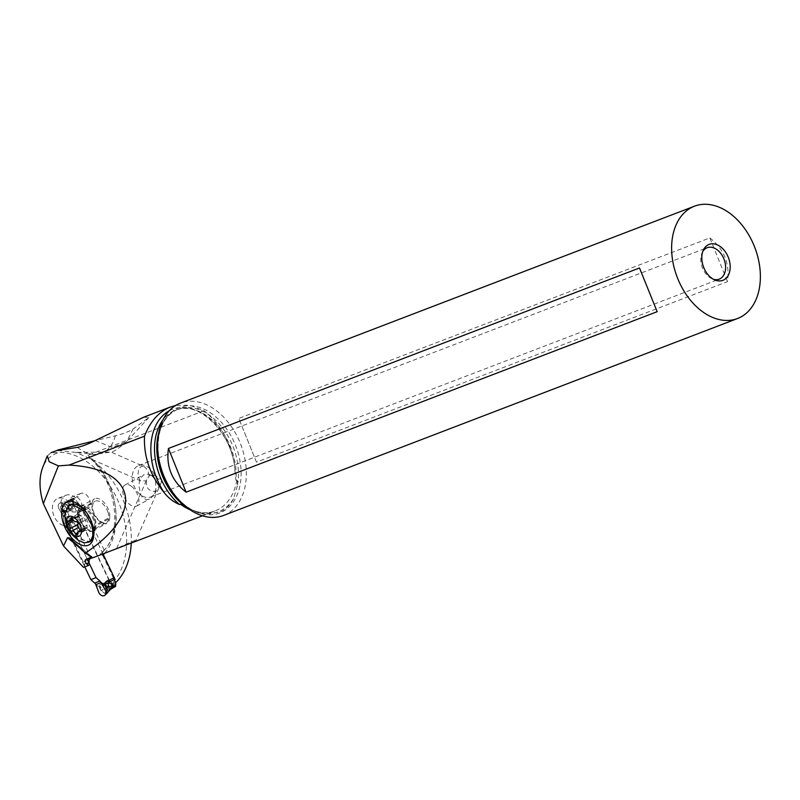 <?xml version="1.0" encoding="UTF-8"?>
<svg xmlns="http://www.w3.org/2000/svg" width="800" height="800" viewBox="0 0 800 800"><rect width="100%" height="100%" fill="white"/><g stroke="black" fill="none" stroke-linecap="round" stroke-linejoin="round"><path stroke-width="0.6" stroke-dasharray="4 3" d="M115.43 582.71A14.44 10.37 59.7 0 1 114.65 579.08L114.1 579.4M115.78 583.7L112.91 584.8L113.09 586.87A0.96 0.69 -120.3 0 0 113.86 587.09L115.32 586.53M102.96 553.9L79.64 504.92A3.85 2.77 -120.3 0 0 78.67 503.52A14.44 10.37 59.7 0 1 75.73 499.6L72.86 500.69A14.44 10.37 59.7 0 1 73.98 505.31A3.85 2.77 -120.3 0 0 74.44 506.91L109 579.47A3.85 2.77 -120.3 0 0 109.97 580.88A14.44 10.37 59.7 0 1 112.91 584.8M67.28 508.97L70.12 505.13L70.31 502.3L66.57 501.81L71.72 498.79A0.96 0.69 -120.3 0 1 71.79 498.76L68.19 501.16L73.06 501.01L73.66 503.78L71.81 507.23L69.69 509.26L67.27 505.96L68.97 510.26L68.62 514.68A3.85 2.66 -111 0 1 68.89 516A3.85 2.66 69 0 0 68.62 514.68L65.7 507.02L68.38 514.08L63.17 516.08L59.34 509.46A4.81 3.46 59.7 0 1 60.06 503.01A4.81 3.46 59.7 0 1 64.85 505.24A4.81 3.46 59.7 0 1 65.7 507.02L67.27 505.96L66.38 504.38L61.57 502.45L61.41 508.21L63.88 512.21L67.28 508.97L64.78 506.14L63.63 510.51L61.75 508L62.76 502.13L60.06 503.01M69.29 521.44L68.89 516L69.29 521.44L87.27 559.19L69.29 521.44L64.1 523.44L63.69 517.99L64.1 523.44L84.8 566.92L64.1 523.44M95.81 584.61L97.72 586.07L99.1 586.17L108.01 584.7L108.55 586.95L100.98 590.39L106.96 593.36M70.12 505.13L68.75 503.38L59.34 509.46L63.42 516.67A3.85 2.66 -111 0 1 63.69 517.99A3.85 2.66 69 0 0 63.42 516.67L63.17 513.51L63.88 512.21M67.51 505.79L62.76 502.13L73.19 501.2L67.51 505.79M63.99 512.06L63.63 510.51L64.78 511.14M72.86 500.69L72.03 500.21L74.81 499.15L75.73 499.6M71.72 498.79A0.96 0.69 -120.3 0 0 71.43 499.41L72.03 500.21M74.81 499.15L74.02 498.41A0.96 0.69 -120.3 0 0 73.25 498.2M69.69 509.26L69.06 510.12L68.72 508.56L69.53 504.32L71.81 507.23M73.66 503.78L72.19 502.06M71.79 498.76L67.48 501.28M67 501.47C64.92 502.75 65.96 503.04 70.12 502.33L68.75 503.38M67.35 501.42L68.13 501.12M106.07 594.24L100.63 590.57L100.22 587.36L104.15 588.82L103.48 584.97M110.24 589.51L108.8 590.05L110.36 586.43L108.01 584.7M99.1 586.17L100.63 590.57L98.49 591.67M99.28 586.15L100.22 587.36L100.41 585.98M109.67 589.93L109.21 590.1C106.87 590.88 107.18 589.64 110.15 586.37L108.55 586.95M116.55 581.82L111.84 583.62A73.75 50.95 69 0 0 119.11 503.54A73.75 50.95 69 0 0 60.42 452.35C53.85 453.46 48.71 456.95 45 462.84L42.72 467.41M83.55 567.4L83.91 567.19A2.41 1.66 69 0 0 84.33 564.18L65.95 525.78A14.44 9.97 -111 0 1 53.46 514.61A14.44 9.97 -111 0 1 56.87 498.85A14.44 9.97 -111 0 1 57.9 498.36A14.44 9.97 -111 0 1 67.48 500.95L70.08 499.43A8.42 5.82 -111 0 1 72.17 496.83A8.42 5.82 -111 0 1 72.76 496.54A8.42 5.82 -111 0 1 81.03 501.88A8.42 5.82 -111 0 1 79.38 511.98A8.42 5.82 -111 0 1 78.79 512.27A8.42 5.82 -111 0 1 78.08 512.47L76.97 513.12L110.93 584.43L115.64 582.63M110.93 584.43A86.88 60.03 69 0 0 111.84 583.62M84.33 564.18L89.09 562.35L89.29 563.11A2.41 1.66 -111 0 1 89.36 563.58M47.29 455.94L50.97 452.8L60.42 452.35M169.17 410.82A57.26 39.56 -111 0 1 171.63 409.62A57.26 39.56 -111 0 1 234.14 463.27C230.4 441.52 220.36 424.02 204.02 410.75L189.92 405.28L175.94 405.33M204.02 410.75L87.95 455.22L89.25 457.52L96.98 463.97A73.75 50.95 -111 0 1 123.82 501.73A73.75 50.95 -111 0 1 131.27 543.05M143.68 417.22L148.88 417.56L133.09 429.01C128.78 431.67 122.86 433.94 115.31 435.82L94.84 440.75M113.41 577.94L102.67 555.38A63.38 43.79 69 0 0 103.35 554.7M76.97 513.12L85.09 510L104.4 550.55L102.83 551.38L102.26 554.17M85.09 510L78.08 512.47M70.08 499.43L78.2 496.32L67.48 500.95M86.2 509.35A8.42 5.82 69 0 0 86.91 509.16A8.42 5.82 69 0 0 87.51 508.87A8.42 5.82 69 0 0 89.15 498.77A8.42 5.82 69 0 0 80.88 493.43A8.42 5.82 69 0 0 80.29 493.71A8.42 5.82 69 0 0 78.2 496.32M65.95 525.78L74.07 522.67A14.44 9.97 69 0 1 61.58 511.5A14.44 9.97 69 0 1 65 495.74A14.44 9.97 69 0 1 66.02 495.25L57.9 498.36M75.6 497.84A14.44 9.97 69 0 0 66.02 495.25M91.11 558.26L74.07 522.67M234.14 463.27L235.92 480.41A55.34 38.23 69 0 0 217.9 425.9A55.34 38.23 69 0 0 175.53 410.17A55.34 38.23 69 0 0 174.61 410.54A55.34 38.23 69 0 0 163 419.83M158.69 432.9A55.34 38.23 -111 0 1 176.9 409.67A55.34 38.23 -111 0 1 177.83 409.29A55.34 38.23 -111 0 1 222.4 427.72A55.34 38.23 -111 0 1 237.29 485.99C237.61 481.94 237.45 479.96 236.81 480.07L235.92 480.41M94.09 557.3A59.53 41.13 69 0 0 95.08 556.89A59.53 41.13 69 0 0 104.4 550.55M151.66 475.63L153.97 478.03L155.53 481.22L155.88 488.96L154.45 493.28L151.82 497.18L149.4 499.11L146.51 499.84L142.6 497.66L140.76 494.56L139 486.26L139.31 481.9L140.55 478.19L143.75 474.79L148.65 474.19L151.66 475.63M133.73 541.94L135.82 540.62L161.48 481.99L155.07 476.01A16.84 11.64 -111 0 0 138.63 465.53A16.84 11.64 -111 0 0 138.35 465.65A16.84 11.64 -111 0 0 133.87 485.63A16.84 11.64 -111 0 0 150.68 496.99A16.84 11.64 -111 0 0 150.97 496.87A16.84 11.64 -111 0 0 156.02 491.28L161.48 481.99A7.22 3.36 23.6 0 0 158.07 477.1A7.22 3.36 23.6 0 0 150.28 475.04A7.22 3.36 23.6 0 0 149.82 475.13L146.72 479.73L116.53 548.7L118.44 547.8C125.71 543.9 140.53 537.7 133.73 541.94L128.85 543.98M237.29 485.99L233.53 498.82C230.25 505.15 225.65 509.62 219.73 512.21L204.26 514L200.03 513.13L187.23 507.71M223.48 515.48A60.15 41.56 69 0 0 224.48 515.07A60.15 41.56 69 0 0 240.48 443.71A60.15 41.56 69 0 0 180.43 403.14M709.85 237.93C724.1 249.12 729.98 263.69 727.51 281.63L256.45 462.12L238.79 418.41L709.85 237.93L727.51 281.63M256.45 462.12L238.79 418.41M702.82 251.41A16.84 11.64 69 0 0 702.17 252.62A16.84 11.64 69 0 0 712.22 278.85A16.84 11.64 69 0 0 713.51 279.31M146.72 479.73L146.4 480.85L140.73 480.89M146.4 480.85C145.83 488.11 148.99 491.61 155.88 491.35L156.02 491.28M149.82 475.13L155.07 476.01M149.07 475.81L147.8 470.38L144.64 466.87L111.07 452.07L75.85 452.37L94.48 454.42L111.07 452.07C113.59 451.98 118.84 448.41 126.8 441.37L133.09 429.01M140.24 480.64L137.79 476.15L138.73 468.7L141.38 466.41L144.17 466.63M95.28 440.53L112.18 447.57L126.8 441.37L148.88 417.56M77.5 447.34C82.66 451.56 87.97 453.89 93.41 454.33L94.48 454.42M115.31 435.82C113.28 443.86 109.28 449.41 103.32 452.47M131.68 486.49A12.03 6.55 -118.5 0 0 125.03 484.96A12.03 6.55 -118.5 0 0 123.1 493.77A12.03 6.55 -118.5 0 0 129.88 504.58A12.03 6.55 -118.5 0 0 136.52 506.1A12.03 6.55 -118.5 0 0 138.45 497.29A12.03 6.55 -118.5 0 0 131.68 486.49M80.35 506.53A13.23 7.21 -118.5 0 0 78.14 511.01L78.03 512.1A13.23 7.21 -118.5 0 0 85.92 528.98A13.23 7.21 -118.5 0 0 93.23 530.65A13.23 7.21 -118.5 0 0 95.66 526.9A13.23 7.21 -118.5 0 0 95.81 525.95L95.91 524.87A13.23 7.21 -118.5 0 0 88.02 507.99A13.23 7.21 -118.5 0 0 85.17 506.31A13.23 7.21 -118.5 0 0 80.92 506.21M69.89 504.79A20.93 11.4 -118.5 0 0 67.18 522.39C69.44 529.36 73.09 534.9 78.12 539.03L89.84 541.6M67.18 522.39L79.42 537.36C84.2 541 88.02 542.18 90.91 540.88M109.75 517.35L109.64 518.44A13.23 7.21 61.5 0 1 107.07 523.14A13.23 7.21 61.5 0 1 99.75 521.46A13.23 7.21 61.5 0 1 91.86 504.58L91.97 503.5A13.23 7.21 61.5 0 1 94.54 498.8A13.23 7.21 61.5 0 1 101.85 500.47A13.23 7.21 61.5 0 1 109.75 517.35L95.91 524.87L93.75 535.37M108.01 512.33A12.03 6.55 -118.5 0 0 94.97 501.3A12.03 6.55 -118.5 0 0 93.41 511.41A12.03 6.55 -118.5 0 0 106.46 522.44A12.03 6.55 -118.5 0 0 108.01 512.33M93.71 535.71A20.93 11.4 -118.5 0 0 93.99 533.64A20.93 11.4 -118.5 0 0 92.6 523.98A20.93 11.4 -118.5 0 0 86.84 512.99M78.63 540.5L74.78 537.32L70.52 532.06L66.12 522.97L64.68 514.83M68 521.13L75.23 517.2L78.02 516.77L78.33 513.9L83.78 517.55L76.28 521.63M71.91 518.08L78.16 514.7L78.33 513.9A18.82 14.94 93.6 0 1 82.99 521.5M80.07 531.6L87.3 527.67L85.5 520.04L83.78 517.55M84.25 531.05L84.92 529.88C85.46 527.47 86.16 526.68 87.02 527.51L86.14 527.22L80.31 530.39M84.92 529.88L77.42 533.97M83.93 531.13L83.05 529.76C82.57 527.29 81.32 526.38 79.3 527.03L78.47 527.48M78.28 527.07L79.3 527.03M78.05 523.53L77.77 521.23L76.2 519.59L73.74 520.63M68.56 521.14L76.07 517.06L74.96 518.57L75.93 519.44M59.34 509.46A4.81 3.46 59.7 0 1 59.41 503.37A4.81 3.46 59.7 0 1 64.85 505.24A4.81 3.46 59.7 0 1 65.7 507.02M79.64 504.92L68.36 511.52M109 579.47L97.72 586.07M63.17 513.51L74.44 506.91M66.15 509.9L73.98 505.31M67.99 501.95L71.6 499.84M74.02 498.41L71.43 499.41M70.84 508.1L78.67 503.52M70.75 500.89L74.36 498.78M68.89 516L63.69 517.99M115.59 584.78L112.81 585.84M113.09 586.87L115.68 585.88M102.14 585.46L109.97 580.88M109.24 588.56L112.85 586.45M108.8 590.05L113.86 587.09M83.3 562.01L89.11 559.78M83.91 567.19L88.62 565.38M79.95 548.08L88.14 554.95M104.71 553.23A63.38 43.79 69 0 0 96.98 463.97M103.59 550.86A59.53 41.13 69 0 0 87.95 455.22M236.81 480.07A59.53 41.13 -111 0 1 216.04 510.55A59.53 41.13 -111 0 1 215.04 510.96A59.53 41.13 -111 0 1 189.98 509.71M91.75 556.83L69.66 538.28M200.03 513.13A61.45 42.46 69 0 0 219.01 511.48A61.45 42.46 69 0 0 233.53 498.82M204.19 513.99C191.64 511.9 180.45 503.62 170.61 489.13A56.47 39.01 69 0 0 220.62 512.61A56.47 39.01 69 0 0 235.36 444.93A56.47 39.01 69 0 0 178.32 407.92A56.47 39.01 69 0 0 158.7 458.07C156.02 433.23 162.11 417.08 176.97 409.64L175.53 410.17C197.7 399.29 233.62 433.78 234.97 470.91M91.97 503.5L78.14 511.01L65.14 510.62M64.91 511.71L78.03 512.1L91.86 504.58M93.64 536.46L95.81 525.95L109.64 518.44M94.49 519.68A12.03 6.55 61.5 0 1 92.93 529.79A12.03 6.55 61.5 0 1 79.88 518.77A12.03 6.55 61.5 0 1 81.44 508.65A12.03 6.55 61.5 0 1 94.49 519.68M93.66 520.39A12.74 6.93 -118.5 0 0 85.26 509.24A12.74 6.93 -118.5 0 0 78.2 519.42A12.74 6.93 -118.5 0 0 87.53 531.02A12.74 6.93 -118.5 0 0 94.51 526.27A12.74 6.93 -118.5 0 0 93.66 520.39M80.03 514.82L72.52 518.9M85.5 520.04L78 524.12M87.16 525.13L79.65 529.21M87.02 527.51L80.36 531.13M83.05 529.76L77.39 532.84M80.88 493.43L72.76 496.54M86.91 509.16L78.79 512.27M202.43 515.79L215.04 510.96C206.56 514.15 197.29 513.07 187.22 507.7M69.31 537.98L91.82 556.87M712.22 278.85L714.89 279.98M702.17 252.62L703.4 249.99M138.63 465.53L707.16 247.71M150.68 496.99L719.21 279.17M140.81 480.93L75.86 452.35M92.67 454.26L85.67 453.5M57.89 450.48L80.55 452.94M102.85 551.35C123.29 533.71 116.38 480.52 89.25 457.52M125.03 484.96L143.75 474.79M136.52 506.1L149.4 499.11M85.17 506.31L74.49 502.1M95.66 526.9L93.38 538.16M93.23 530.65L107.07 523.14M80.71 506.31L94.54 498.8M93.99 533.64L94.51 526.27L92.93 529.79L106.46 522.44M82.53 507.73L85.26 509.24L81.44 508.65L94.97 501.3M78.15 513.9L70.95 517.81M84.31 531.01L77.12 534.92M77.94 516.82L72.9 519.56"/><path stroke-width="1.2" d="M114.65 579.08A3.85 2.77 -120.3 0 0 114.19 577.48L102.96 553.9M111.55 583.34L111.99 585.64L106.74 588.18L104.35 584.21L108 583.24L111.55 583.34L113.21 585.34L112 587.51L115.61 585.39L115.78 583.7A14.44 10.37 59.7 0 1 115.43 582.71M96.05 577.63L87.27 559.19L96.05 577.63L99.88 581.07A3.85 2.66 -111 0 1 100.71 582.07L101.02 582.62L100.71 582.07A3.85 2.66 69 0 0 99.88 581.07L96.05 577.63L90.85 579.62L84.8 566.92L90.85 579.62L94.68 583.06A3.85 2.66 -111 0 1 95.51 584.06L95.81 584.61L95.51 584.06A3.85 2.66 69 0 0 94.68 583.06L90.85 579.62M104.35 584.21L102.92 584.08L100.74 582.05L104.85 589.24A4.81 3.46 59.7 0 1 105.7 591.03A4.81 3.46 59.7 0 1 104.88 595.25A4.81 3.46 59.7 0 1 98.49 591.68L95.81 584.62L98.49 591.67A4.81 3.46 59.7 0 0 103.44 595.84A4.81 3.46 59.7 0 0 105.7 591.03A4.81 3.46 59.7 0 0 104.85 589.24L101.02 582.62L95.81 584.61M104.19 584.22L107.17 590.03L106.07 594.24M104.85 589.24L106.74 588.18L106.97 593.34L104.88 595.25M115.61 585.39L115.68 585.88A0.96 0.69 -120.3 0 1 115.39 586.5L110.24 589.51L112 587.51M111.99 585.64L113.16 585.12L109.67 589.93M108 583.24L108.91 587L105.32 585.4L105.32 584.1M106.97 593.35L110.24 589.51L115.32 586.53A0.96 0.69 -120.3 0 0 115.39 586.5M131.27 543.05A73.75 50.95 -111 0 1 116.55 581.82A86.88 60.03 -111 0 1 115.64 582.63L113.41 577.94M91.75 556.83L91.06 557.4L91.75 556.83L85.26 553.13C145.31 513.24 137.08 468.59 69.04 465.09L58.37 465.89L49.21 461.76L47.29 455.94L42.72 467.41C38.91 477.57 39.12 489.65 43.35 503.67L63.5 545.97L83.55 567.4L88.62 565.38A2.41 1.66 -111 0 0 89.36 563.58M88.14 554.95L91.06 557.4L85.96 559.36A59.53 41.13 69 0 0 90.3 558.57L89.11 559.78L89.09 562.35M85.96 559.36C84.62 560.41 84.81 561.87 86.53 563.74L88.26 565.59M85.26 553.13L69.31 537.98L67.55 537.67L63.5 545.97M43.35 503.67L58.37 465.89M93.75 535.37A23.73 12.92 -118.5 0 0 79.59 505.1A23.73 12.92 -118.5 0 0 74.49 502.1A23.73 12.92 -118.5 0 0 61.86 510.53L61.75 511.61A23.73 12.92 -118.5 0 0 75.91 541.88A23.73 12.92 -118.5 0 0 93.38 538.16A23.73 12.92 -118.5 0 0 93.64 536.46L93.75 535.37M69.04 465.09L144.52 436.17C143.59 456.77 150.25 475.72 164.5 493.02C168.6 498.16 173.6 502 179.49 504.52L180.37 504.18L186.89 507.52A55.34 38.23 -111 0 1 158.69 432.9M175.94 405.33L169.43 407.38C158.3 412.32 150 421.92 144.52 436.17M94.84 440.75L58.48 449.86L57.89 450.48L77.5 447.34C82.33 446.32 88.26 444.05 95.28 440.53L143.68 417.22L170.66 406.88M102.26 554.17L102.67 555.38M90.3 558.57L91.11 558.26A59.53 41.13 69 0 0 94.09 557.3L202.43 515.79M694.48 206.19L180.43 403.14A60.15 41.56 69 0 0 179.43 403.55A60.15 41.56 69 0 0 158.53 456.97A60.15 41.56 69 0 0 171.21 490.07A60.15 41.56 69 0 0 223.48 515.48L737.52 318.53A60.15 41.56 -111 0 1 677.48 277.96A60.15 41.56 -111 0 1 693.47 206.6A60.15 41.56 -111 0 1 694.48 206.19A60.15 41.56 -111 0 1 754.52 246.76A60.15 41.56 -111 0 1 738.53 318.12A60.15 41.56 -111 0 1 737.52 318.53M657.17 311.69L639.51 267.98L168.44 448.46C165.97 466.41 171.86 480.98 186.1 492.17L657.17 311.69L639.51 267.98M723.21 280.2A19.25 13.3 69 0 0 728.23 257.13A19.25 13.3 69 0 0 708.79 244.52A19.25 13.3 69 0 0 703.4 249.99A19.25 13.3 69 0 0 714.89 279.98A19.25 13.3 69 0 0 723.21 280.2M713.51 279.31A16.84 11.64 69 0 0 719.21 279.17A16.84 11.64 69 0 0 719.49 279.05A16.84 11.64 69 0 0 723.97 259.07A16.84 11.64 69 0 0 707.16 247.71A16.84 11.64 69 0 0 706.88 247.83A16.84 11.64 69 0 0 702.82 251.41M168.44 448.46L186.1 492.17M80.92 506.21A13.23 7.21 -118.5 0 0 80.71 506.31A13.23 7.21 -118.5 0 0 80.35 506.53M88.82 542.16L84.14 542.83L78.63 540.5C71.39 534.88 67.25 529.52 66.22 524.42L64.68 514.83L68.83 505.37L72.6 504.6L83.29 510.65L91.53 524.56L92.78 530.03L92.76 535.68L91.17 539.98L88.82 542.16L90.91 540.88A20.93 11.4 -118.5 0 0 93.71 535.71M86.84 512.99A20.93 11.4 -118.5 0 0 78.79 505.66A20.93 11.4 -118.5 0 0 69.89 504.79L68.83 505.37M67.32 525.95A11.07 6.03 61.5 0 1 70.75 516.23A11.07 6.03 61.5 0 1 80.75 526.79A11.07 6.03 61.5 0 1 77.32 536.5A11.07 6.03 61.5 0 1 67.32 525.95M77.95 523.1A1.59 0.86 -118.5 0 0 76.28 521.63A3.91 2.13 61.5 0 1 72.52 518.9A1.59 0.86 -118.5 0 0 70.95 517.81A1.59 0.86 -118.5 0 0 70.66 518.76A3.91 2.13 61.5 0 1 69.94 521.17A3.91 2.13 61.5 0 1 68.56 521.14A1.59 0.86 -118.5 0 0 68 521.13A1.59 0.86 -118.5 0 0 67.8 522.47A1.59 0.86 -118.5 0 0 68.42 523.52A3.91 2.13 61.5 0 1 69.95 526.11A3.91 2.13 61.5 0 1 70.07 528.61A1.59 0.86 -118.5 0 0 70.12 529.63A1.59 0.86 -118.5 0 0 71.8 531.11A3.91 2.13 61.5 0 1 75.55 533.84A1.59 0.86 -118.5 0 0 77.12 534.92A1.59 0.86 -118.5 0 0 77.42 533.97A3.91 2.13 61.5 0 1 78.14 531.57A3.91 2.13 61.5 0 1 79.51 531.59A1.59 0.86 -118.5 0 0 80.07 531.6A1.59 0.86 -118.5 0 0 80.27 530.27A1.59 0.86 -118.5 0 0 79.65 529.21A3.91 2.13 61.5 0 1 78.12 526.62A3.91 2.13 61.5 0 1 78 524.12A1.59 0.86 -118.5 0 0 77.95 523.1M71.91 518.08L70.66 518.76M78.05 523.53L77.29 525.73L78.28 527.07M102.92 584.08L114.19 577.48M94.68 583.06L99.88 581.07M106.82 583.66L114.1 579.4M86.53 563.74A63.38 43.79 69 0 0 89.15 563.15M67.55 537.67L79.95 548.08M103.35 554.7A63.38 43.79 69 0 0 104.71 553.23M189.98 509.71A59.53 41.13 -111 0 1 180.37 504.18M164.5 493.02A57.26 39.56 -111 0 1 169.17 410.82M163 419.83A55.34 38.23 69 0 0 179.49 504.52M158.53 456.97L158.7 458.07A56.47 39.01 69 0 0 170.61 489.13L171.21 490.07M65.14 510.62L61.86 510.53M61.75 511.61L64.91 511.71M80.36 531.13L79.51 531.59M77.39 532.84L75.55 533.84M78.47 527.48L71.8 531.11M77.58 524.53L70.07 528.61M73.74 520.63L68.42 523.52M58.48 449.86L50.95 452.74M82.53 507.73L78.79 505.66M80.31 530.39L78.14 531.57M72.9 519.56L69.94 521.17"/></g></svg>
